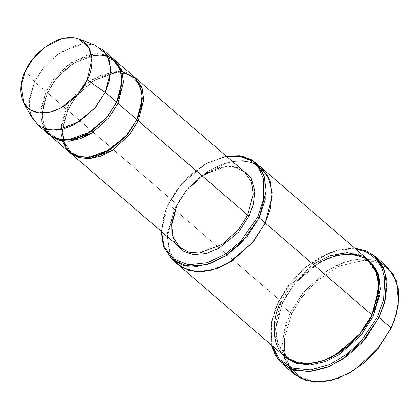 <?xml version="1.0" encoding="UTF-8"?>
<svg xmlns="http://www.w3.org/2000/svg" width="420" height="420" viewBox="0 0 420 420"><rect width="100%" height="100%" fill="white"/><g stroke="black" fill="none" stroke-linecap="round" stroke-linejoin="round"><path stroke-width="0.32" stroke-dasharray="2.1 1.58" d="M177.088 204.54L171.565 222.889L171.685 233.336L175.182 243.374L171.685 233.336L171.565 222.889L176.92 204.997L185.12 191.735L199.558 177.466L219.849 167.37L230.538 166.115L240.083 168.068L230.538 166.115L219.849 167.37L199.558 177.466L185.12 191.735L176.92 204.997L177.088 204.54L176.92 204.997L177.088 204.54L67.667 110.239L76.75 95.749L92.983 81.034L115.028 72.817L125.585 73.715L133.975 78.183L139.918 86.478L142.086 96.332L138.957 114.891L142.086 96.332L139.918 86.478L133.975 78.183L125.585 73.715L115.028 72.817L92.983 81.034L76.75 95.749L67.83 109.783L62.191 130.678L63.593 142.401L69.857 152.581L63.593 142.401L62.191 130.678L67.667 110.239L76.655 96.049L92.946 81.107L115.201 72.455L126.005 73.07L134.731 77.301L126.005 73.07L115.201 72.455L92.946 81.107L76.655 96.049L67.667 110.239L177.088 204.54L171.596 225.404L173.219 237.321L179.939 247.48C170.084 237.835 169.208 223.65 177.314 204.923C190.407 175.103 229.399 156.744 244.844 172.168L236.25 167.596L225.435 166.677L202.85 175.093L186.223 190.166L177.088 204.54L186.223 190.166L202.85 175.093L225.435 166.677L236.25 167.596L244.844 172.168M394.007 321.353L398.375 303.571L396.895 283.831L392.684 274.654L385.739 267.094L376.168 262.07L364.55 260.216L339.034 266.123L316.712 280.817L301.13 297.969L291.806 313.588L290.288 312.879L302.043 293.974L322.885 273.719L336.777 265.335L352.018 259.938L367.112 258.736L380.315 262.196M278.297 301.943L292.761 279.799L304.637 267.934L319.783 257.387L337.706 250.189L355.604 248.876L342.557 249.207L329.081 252.966L305.036 267.598L288.199 285.537L278.297 301.943L271.635 321.962L272.155 345.702L270.963 326.387L275.284 309.02L278.297 301.943M354.874 248.252L337.533 250.026L320.324 257.087L304.92 267.813L292.84 279.883L278.135 302.4L287.957 286.046L304.553 268.128L328.293 253.202L341.717 249.076L354.874 248.252M168.52 203.737L181.508 183.845L205.784 163.716L226.464 156.329L205.579 163.826L188.176 176.794L176.017 190.932L168.52 203.737L163.732 216.51L161.558 231.635L165.811 210.095L168.52 203.737M226.186 156.093L206.32 163.417L181.587 183.928L168.352 204.194L175.859 191.341L187.966 177.14L205.275 164.005L226.186 156.093M113.804 59.241L105.215 54.663L94.4 53.744L71.815 62.16L55.188 77.238L46.053 91.607L34.571 81.711L43.706 67.342L60.333 52.264L82.919 43.848L93.734 44.767L102.323 49.345M95.634 45.397L86.284 43.722L75.91 45.118L56.359 55.062L42.478 68.891L34.571 81.711L25.568 70.744L34.571 81.711L29.374 98.868L29.384 108.901L32.529 118.618M47.402 92.773L56.485 78.288L72.718 63.572L94.763 55.356L105.32 56.254L113.71 60.716L119.653 69.011L121.821 78.871L118.697 97.43L121.821 78.871L119.653 69.011L113.71 60.716L105.32 56.254L94.763 55.356L72.718 63.572L56.485 78.288L47.57 92.316L41.932 113.211L43.328 124.939L49.591 135.114L43.328 124.939L41.932 113.211L47.402 92.773L56.39 78.582L72.686 63.641L94.936 54.989L105.74 55.608L114.471 59.834L105.74 55.608L94.936 54.989L72.686 63.641L56.39 78.582L47.402 92.773L66.313 109.074L67.83 109.783L62.47 130.148L64.055 141.781L70.618 151.699L64.055 141.781L62.47 130.148L67.83 109.783L66.313 109.074L47.402 92.773M87.397 133.744L67.168 139.718L57.824 138.416L50.353 134.232L43.79 124.32L42.21 112.681L47.57 92.316L42.21 112.681L43.79 124.32L50.353 134.232L57.824 138.416L67.168 139.718L87.397 133.744M116.492 102.632L116.66 102.181L116.492 102.632M44.048 128.573L40.871 118.85L40.855 108.801L46.053 91.607L47.57 92.316L46.053 91.607L53.97 78.776L67.872 64.937L87.455 54.999L97.834 53.618L107.179 55.319M107.662 151.21L87.433 157.18L78.089 155.883L70.618 151.699L78.089 155.883L87.433 157.18L107.662 151.21M136.757 120.099L136.92 119.642L136.757 120.099M62.171 141.01L61.504 123.701L66.313 109.074L60.827 129.932L62.449 141.855L69.169 152.014M387.082 266.637L374.808 260.101L359.357 258.788L342.762 262.752L327.096 270.811L303.345 292.346L290.288 312.879L278.135 302.4L290.288 312.879L285.091 326.55L282.45 342.678L284.765 359.709L294.368 374.22M320.203 261.944L295.654 282.403L282.502 302.573L294.194 283.978L315.179 264.957L329.012 257.838L343.675 254.336L357.326 255.497L368.167 261.272L375.858 272.013L378.656 284.786L374.582 308.81L378.656 284.786L375.858 272.013L368.167 261.272L357.326 255.497L343.675 254.336L329.012 257.838L315.179 264.957L294.194 283.978L282.502 302.573L275.457 328.97L277.321 344.106L285.5 357.184L277.321 344.106L275.457 328.97L282.502 302.573L294.1 284.277L315.142 265.025L329.044 257.723L343.849 253.969L357.745 254.851L368.928 260.384M334.231 355.625L321.284 361.153L308.044 363.389L295.943 361.715L286.267 356.302L277.783 343.487L275.741 328.44L282.665 302.117L275.741 328.44L277.783 343.487L286.267 356.302L295.943 361.715L308.044 363.389L321.284 361.153L334.231 355.625M371.763 315.452L371.931 314.995L371.763 315.452M368.261 259.791L357.215 253.911L343.313 252.725L328.372 256.295L314.276 263.545L292.897 282.928L281.148 301.408L282.665 302.117L281.148 301.408L168.352 204.194L174.431 209.433L186.175 190.953L207.559 171.575L221.655 164.32L236.591 160.75L250.499 161.936L261.545 167.816L250.499 161.936L236.591 160.755L221.655 164.32L207.559 171.575L186.175 190.953L174.431 209.433L281.148 301.408L274.092 328.23L276.176 343.555L284.818 356.617M134.069 76.703L125.48 72.13L114.665 71.211L92.08 79.627L75.453 94.7L66.313 109.074L73.469 97.251L85.691 84.341L103.12 73.952L122.152 71.411M178.096 264.642L169.454 251.585L167.37 236.255L174.431 209.433L167.375 236.135L169.397 251.407L177.907 264.474M261.35 167.648L250.262 161.868L236.36 160.771L221.456 164.393L207.417 171.665L186.134 191.006L174.431 209.433L184.874 192.596L203.322 174.515L229.184 161.973L242.692 160.645L254.63 163.438M172.751 258.452L167.974 245.732L167.653 232.36L174.431 209.433L167.375 236.255L169.459 251.58L178.096 264.637M161.28 231.399L168.352 204.194L165.596 210.672L161.28 231.399M281.148 301.408L292.541 283.369L313.12 264.311M349.241 373.139L332.819 379.869L316.25 381.728L301.849 377.958L291.443 369.254M289.926 367.075L284.739 353.183L284.408 338.594L291.806 313.588L301.098 298.006L316.627 280.891L338.867 266.201L364.329 260.211L375.953 262.001L385.555 266.952L392.548 274.444L396.816 283.574L398.412 303.272L394.112 321.069M271.425 345.072L271.525 321.893L278.135 302.4L275.069 309.598L270.784 326.361L271.425 345.072M37.422 124.651L30.702 114.497L29.08 102.575L34.571 81.711L46.053 91.607L40.562 112.471L42.184 124.394L48.904 134.547M288.976 368.177L283.248 353.939L282.713 338.825L290.288 312.879L291.806 313.588L284.519 337.638L284.513 351.703L288.897 365.342L298.715 376.115L313.63 381.491L331.553 380.195L349.508 372.992M319.783 257.387L320.324 257.087M205.784 163.716L206.32 163.417M47.796 92.699C60.575 63.588 98.648 45.665 113.71 60.716C123.328 70.124 124.178 83.969 116.267 102.249C103.488 131.365 65.415 149.289 50.353 134.232C40.735 124.829 39.884 110.985 47.796 92.699M68.061 110.166C80.84 81.049 118.913 63.126 133.975 78.183C143.588 87.586 144.443 101.43 136.531 119.716C123.748 148.827 85.675 166.751 70.618 151.699C61 142.291 60.149 128.447 68.061 110.166M282.891 302.5C299.402 264.931 348.511 241.731 368.167 261.272C380.656 273.52 381.78 291.454 371.537 315.068C355.031 352.637 305.918 375.837 286.267 356.302C273.777 344.048 272.648 326.114 282.891 302.5M165.811 210.095L165.596 210.672M275.284 309.02L275.069 309.598"/><path stroke-width="0.63" d="M70.518 153.174L179.939 247.48L188.533 252.053L199.348 252.971L221.928 244.555L238.56 229.483L247.695 215.108L138.275 120.808L143.777 99.524L141.923 87.413L134.731 77.301L142.144 88.022L143.761 99.944L138.275 120.808L129.134 135.177L112.508 150.255L89.927 158.671L79.107 157.752L69.857 152.581L78.293 157.5L89.108 158.734L100.863 156.151L112.019 150.57L128.987 135.361L138.275 120.808L136.757 120.099L138.957 114.891L136.757 120.099L138.275 120.808L247.695 215.108L249.212 215.817L253.339 204.519L254.809 191.079L251.024 177.555L240.083 168.068L251.024 177.555L254.809 191.079L253.339 204.519L249.212 215.817L238.581 232.066L218.673 248.456L205.889 253.544L193.121 254.52L182.401 250.861L175.182 243.374L182.401 250.861L193.121 254.52L205.889 253.544L218.673 248.456L238.581 232.066L249.212 215.817L247.695 215.108L238.56 229.483L221.928 244.555L199.348 252.971L188.533 252.053L179.939 247.48L173.219 237.321L171.596 225.404L177.088 204.54M394.112 321.069L390.994 328.435L394.223 320.78L390.994 328.435L376.451 350.674L364.487 362.581L349.241 373.139M380.315 262.196L393.178 273.751L398.632 289.658L398.202 306.101L394.223 320.78M282.209 363.741L275.279 355.22L271.425 345.072L277.998 359.32L291.044 369.096L309.241 371.642L329.248 366.524L347.503 355.845L361.951 342.678L378.998 317.499L365.946 338.032L342.195 359.567L326.529 367.626L309.934 371.59L294.483 370.277L282.209 363.741L294.368 374.22L306.637 380.756L322.088 382.069L338.688 378.105L354.354 370.046L378.105 348.511L391.156 327.978L378.998 317.499L377.486 316.79L361.079 341.15L347.24 353.95L329.716 364.497L310.349 369.905L292.43 368.072L279.216 359.184L272.155 345.702L279.216 359.184L292.43 368.072L310.349 369.905L329.716 364.497L347.24 353.95L361.079 341.15L377.486 316.79L383.607 299.392L384.772 278.649L381.964 268.254L376.163 259.093L367.227 252.31L355.604 248.876L367.227 252.31L376.163 259.093L381.964 268.254L384.772 278.649L383.607 299.392L377.486 316.79L378.998 317.499L385.308 299.45L386.3 277.93L383.156 267.23L376.824 257.938L367.217 251.281L354.874 248.252L365.941 250.74L374.923 256.158L384.526 270.664L386.841 287.695L384.2 303.828L378.998 317.499L391.156 327.978L396.359 314.307L399 298.174L396.685 281.143L387.082 266.637L374.923 256.158M177.907 264.474L188.911 270.454L202.818 271.724L217.791 268.212L231.945 260.972L253.423 241.553L265.209 223.02L253.465 241.5L232.087 260.883L217.991 268.139L203.049 271.703L189.142 270.522L178.096 264.642L284.818 356.617L295.864 362.497L309.771 363.678L324.707 360.113L338.804 352.858L360.181 333.475L371.931 314.995L358.691 335.444L334.231 355.625L358.691 335.444L371.763 315.452L373.28 316.16L371.763 315.452L374.582 308.81L371.763 315.452L371.931 314.995L259.13 217.781L257.618 217.077L240.55 241.447L225.755 253.806L207.38 262.694L188.412 264.773L173.05 258.689L164.115 246.409L161.558 231.635L164.115 246.409L173.05 258.689L188.412 264.773L207.38 262.694L225.755 253.806L240.55 241.447L257.618 217.077L263.555 199.322L263.261 178.248L258.851 168.331L250.913 160.582L239.752 156.334L226.464 156.329L239.752 156.334L250.913 160.582L258.851 168.331L263.261 178.248L263.555 199.322L257.618 217.077L259.13 217.781L265.225 199.479L264.763 177.77L260.048 167.633L251.669 159.826L239.978 155.747L226.186 156.093L242.534 156.219L255.465 162.577L264.107 175.634L266.191 190.964L259.13 217.781L265.209 223.02L272.27 196.203L270.181 180.873L261.545 167.816L270.186 180.873L272.27 196.203L265.209 223.02L371.931 314.995C367.957 324.686 359.662 335.281 347.046 346.773C332.771 359 317.153 364.55 300.195 363.431C266.963 357.651 271.619 317.289 281.148 301.408M102.323 49.345L109.043 59.498L110.665 71.421L105.178 92.285L116.66 102.181L122.147 81.317L120.53 69.395L113.804 59.241L102.323 49.345M23.788 102.942L32.529 118.618L39.407 126.168L49.802 130.016L62.328 129.26L74.954 124.378L94.668 108.292L105.178 92.285L87.161 79.968L77.994 93.933L60.795 107.966L49.78 112.224L38.855 112.88L29.783 109.531L23.788 102.942L21.037 85.712L25.568 70.744C19.1 81.522 15.939 108.906 38.488 112.833C61.53 115.731 83.17 91.114 87.161 79.968C93.629 69.19 96.789 41.806 74.24 37.879C51.198 34.981 29.558 59.598 25.568 70.744L32.466 59.561L44.573 47.497L61.635 38.819L78.839 39.065L88.499 47.014L91.917 58.621L87.161 79.968L105.178 92.285L109.247 81.112L110.628 67.82L106.706 54.511L95.634 45.397L78.839 39.065M107.179 55.319L118.214 64.449L122.11 77.747L120.724 91.019L116.492 102.632L118.697 97.43L116.492 102.632L118.01 103.341L123.511 82.063L121.658 69.951L114.471 59.834L121.879 70.56L123.501 82.483L118.01 103.341L116.492 102.632L106.36 118.12L87.397 133.744L106.36 118.12L116.66 102.181L106.166 118.178L86.473 134.253L73.862 139.141L61.346 139.918L50.941 136.101L44.048 128.573M50.253 135.713L69.169 152.014L77.758 156.587L88.573 157.505L111.158 149.09L127.785 134.017L136.92 119.642L126.625 135.581L107.662 151.21L126.625 135.581L136.92 119.642L118.01 103.341L108.874 117.716L92.248 132.788L69.662 141.204L58.847 140.285L49.591 135.114L58.034 140.038L68.849 141.267L80.598 138.689L91.754 133.103L108.722 117.899L118.01 103.341L136.92 119.642L125.402 136.81L103.42 153.374L89.775 157.379L77.023 156.361L67.452 150.36L62.171 141.01M368.928 260.384L378.037 273.404L380.352 288.918L373.28 316.16L361.384 334.824L339.67 354.338L325.374 361.531L310.306 364.906L296.399 363.416L285.5 357.184L296.399 363.416L310.306 364.906L325.374 361.531L339.67 354.338L361.384 334.824L373.28 316.16L379.958 294.089L379.948 281.19L375.889 268.695L366.833 258.851L353.11 253.984L336.651 255.26L320.203 261.944M313.12 264.311L329.716 255.796L347.245 252.556L362.612 256.011L373.223 265.382L378.294 278.182L378.74 291.732L371.931 314.995L378.987 288.173L376.903 272.848L368.261 259.791L255.465 162.577M247.695 215.108L253.181 194.25L251.564 182.327L244.844 172.168L251.564 182.327L253.181 194.25L247.695 215.108M122.152 71.411L136.332 78.965L142.159 92.831L141.246 107.41L136.92 119.642L142.411 98.779L140.789 86.861L134.069 76.703L115.159 60.407M254.63 163.438L267.813 175.549L272.26 192.392L270.349 209.029L265.209 223.02L272.27 196.082L270.123 180.7L261.35 167.648M172.022 259.403L163.443 246.53L161.28 231.399L163.485 246.65L172.216 259.571L187.709 266.264L207.155 264.505L226.149 255.549L241.484 242.881L259.13 217.781L247.385 236.261L226.007 255.644L211.911 262.899L196.97 266.464L183.067 265.283L172.022 259.403L178.096 264.637L189.142 270.522L203.049 271.703L217.991 268.139L232.087 260.883L253.465 241.5L265.209 223.02L252.032 243.222L227.43 263.697L211.57 270.202L195.626 271.714L182.065 267.493L172.751 258.452M291.443 369.254L289.926 367.075M116.66 102.181L105.178 92.285L96.038 106.654L79.412 121.732L56.826 130.148L46.011 129.229L37.422 124.651L48.904 134.547L57.493 139.125L68.313 140.044L90.893 131.628L107.52 116.55L116.66 102.181M348.968 373.291L364.655 362.439L376.53 350.574L391.156 327.978L376.451 350.495L364.371 362.56L348.968 373.291L331.706 380.363L314.328 382.121L299.423 377.764L288.976 368.177M135.418 77.868L244.844 172.168"/></g></svg>
